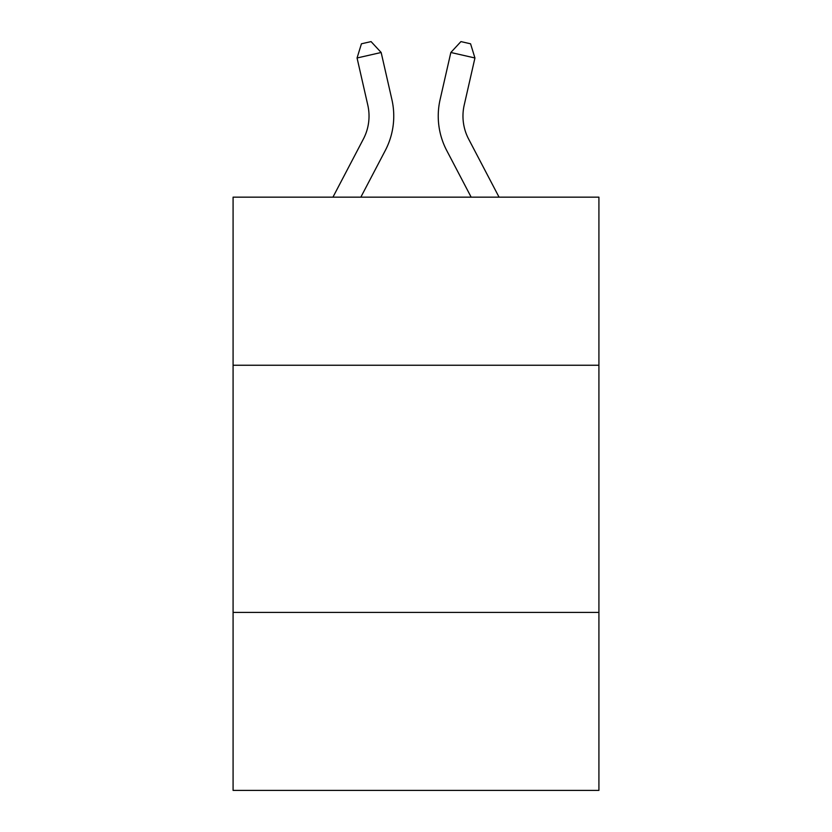 <?xml version="1.0" encoding="UTF-8"?>
<svg xmlns="http://www.w3.org/2000/svg" width="832" height="832" viewBox="0 0 832 832"><rect width="100%" height="100%" fill="white"/><g stroke="black" fill="none" stroke-linecap="round" stroke-linejoin="round"><path stroke-width="1.25" d="M598.915 365.248L598.915 197.163L233.085 197.163L233.085 365.248L598.915 365.248L598.915 790.4L233.085 790.4L233.085 365.248M598.915 612.425L233.085 612.425M332.935 197.163L363.386 139.027A49.442 49.442 0 0 0 367.796 105.102L357.063 57.98L381.16 52.489L391.903 99.611A74.152 74.152 0 0 1 385.289 150.498L360.838 197.163M499.065 197.163L468.614 139.027A49.442 49.442 0 0 1 464.204 105.102L474.937 57.98L450.84 52.489L440.097 99.611A74.152 74.152 0 0 0 446.711 150.498L471.162 197.163M450.84 52.489L440.097 99.611L450.84 52.489L440.097 99.611L450.84 52.489L440.097 99.611L450.84 52.489L440.097 99.611L450.84 52.489L440.097 99.611L450.84 52.489L440.097 99.611L450.84 52.489L440.097 99.611L450.84 52.489L440.097 99.611L450.84 52.489L440.097 99.611L450.84 52.489L460.928 41.6L470.569 43.794L474.937 57.98M363.386 139.027A49.442 49.442 0 0 0 367.796 105.102A49.442 49.442 0 0 1 363.386 139.027A49.442 49.442 0 0 0 367.796 105.102A49.442 49.442 0 0 1 363.386 139.027A49.442 49.442 0 0 0 367.796 105.102A49.442 49.442 0 0 1 363.386 139.027A49.442 49.442 0 0 0 367.796 105.102A49.442 49.442 0 0 1 363.386 139.027A49.442 49.442 0 0 0 367.796 105.102A49.442 49.442 0 0 1 363.386 139.027M357.063 57.98L361.431 43.794L371.072 41.6L381.16 52.489"/></g></svg>
